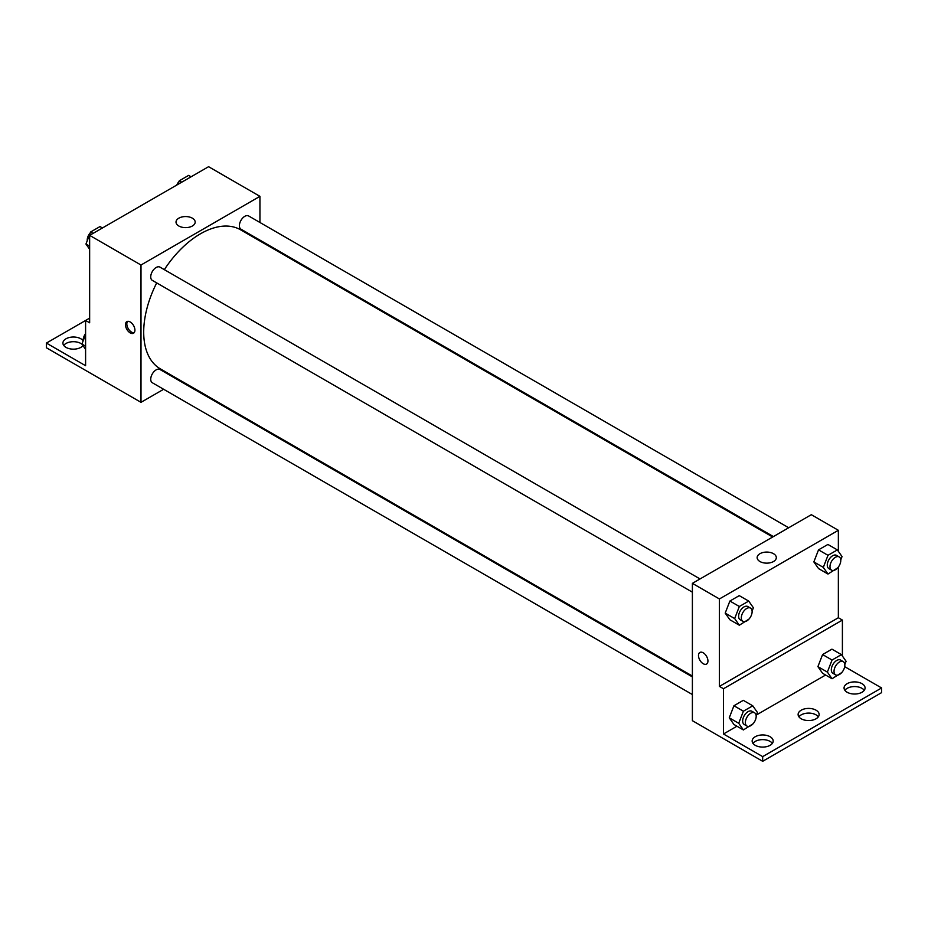 <?xml version="1.0" encoding="UTF-8"?>
<svg xmlns="http://www.w3.org/2000/svg" width="928" height="928" viewBox="0 0 928 928"><rect width="100%" height="100%" fill="white"/><g stroke="black" fill="none" stroke-linecap="round" stroke-linejoin="round"><path stroke-width="1.39" d="M89.645 318.118L85.596 320.462L85.596 365.713L46.4 343.082L85.596 320.462L89.645 322.793L89.645 235.364L208.58 166.692L259.933 196.342L259.933 222.476M130.187 332.897A6.693 3.863 60 0 1 125.825 326.992A6.693 3.863 60 0 1 126.846 321.633A6.693 3.863 60 0 1 133.539 325.496A6.693 3.863 60 0 1 133.539 333.222A6.693 3.863 60 0 1 130.187 332.897M46.4 343.082L46.4 347.768L140.998 402.334L140.998 265.014L89.645 235.364M700.037 578.944L159.964 267.125A7.644 4.42 120 0 0 154.071 269.178A7.644 4.42 120 0 0 150.73 276.869A7.644 4.42 120 0 0 152.32 280.372L692.392 592.18M692.392 676.895L159.964 369.495A7.644 4.42 120 0 0 154.071 371.548A7.644 4.42 120 0 0 150.73 379.239A7.644 4.42 120 0 0 152.32 382.742L692.392 694.55M179.661 380.016L178.918 380.445M163.63 389.273L140.998 402.334M259.933 240.132L259.933 240.978M140.998 265.014L259.933 196.342M788.696 527.754L248.611 215.946A7.644 4.42 120 0 0 242.73 217.987A7.644 4.42 120 0 0 239.389 225.69A7.644 4.42 120 0 0 240.967 229.181L773.407 536.581M772.664 537.01L240.607 229.819A80.272 46.342 120 0 0 164.337 269.654M156.693 282.889A80.272 46.342 120 0 0 143.701 332.108A80.272 46.342 120 0 0 160.335 368.857L692.392 676.048M192.374 218.184A9.582 5.533 180 0 1 195.182 222.094A9.582 5.533 180 0 1 185.6 227.627A9.582 5.533 180 0 1 176.018 222.094A9.582 5.533 180 0 1 181.934 216.978A9.582 5.533 180 0 1 192.374 218.184M127.6 321.366A6.693 3.863 -120 0 0 127.391 326.842A6.693 3.863 -120 0 0 131.556 332.108A6.693 3.863 -120 0 0 134.142 332.711M63.73 345.425A10.51 6.067 180 0 1 80.864 343.476A10.51 6.067 180 0 1 82.082 344.323M82.986 345.61A10.51 6.067 180 0 1 71.189 349.021A10.51 6.067 180 0 1 62.918 343.082A10.51 6.067 180 0 1 69.403 337.479A10.51 6.067 180 0 1 80.864 338.79A10.51 6.067 180 0 1 83.172 340.808A7.644 4.42 120 0 1 83.16 340.228A7.644 4.42 120 0 1 85.596 333.604M838.355 567.031L838.355 617.735L719.42 686.395L723.48 688.738L723.48 733.99L762.677 756.622L762.677 761.308L692.392 720.685L692.392 583.352L811.327 514.692L838.355 530.294L838.355 551.325M699.863 652.465A6.693 3.863 -120 0 0 698.842 657.824A6.693 3.863 -120 0 0 703.215 663.717A6.693 3.863 60 0 1 698.842 657.824A6.693 3.863 60 0 1 699.863 652.465A6.693 3.863 60 0 1 706.556 656.328A6.693 3.863 60 0 1 706.556 664.054A6.693 3.863 60 0 1 703.204 663.717A6.693 3.863 -120 0 0 706.556 664.054M719.42 686.395L719.42 598.954L692.392 583.352M813.856 561.916L818.531 568.574L813.856 561.916L818.531 549.852L813.856 561.916L823.31 567.379L827.996 555.315L837.358 549.91L842.044 556.568L840.768 559.862M827.904 544.446L818.531 549.852L827.904 544.446L837.358 549.91M725.197 613.106L729.884 619.765L725.197 613.106L729.884 601.042L725.197 613.106L734.663 618.57L739.338 606.494L748.699 601.089L753.385 607.759L752.109 611.042M739.245 595.637L729.884 601.042L739.245 595.637L748.699 601.089M719.42 598.954L838.355 530.294M773.5 553.691A9.582 5.533 180 0 1 776.318 557.6A9.582 5.533 180 0 1 766.725 563.145A9.582 5.533 180 0 1 757.144 557.6A9.582 5.533 180 0 1 763.06 552.496A9.582 5.533 180 0 1 773.5 553.691M838.355 617.735L842.404 620.078L842.404 656.038M844.689 666.652L881.6 687.961L881.6 692.636L762.677 761.308M881.6 687.961L762.677 756.622M798.927 716.834A10.51 6.067 180 0 1 816.06 714.873A10.51 6.067 180 0 1 818.322 716.834M844.874 690.304A10.51 6.067 180 0 1 854.572 686.569A10.51 6.067 180 0 1 864.27 690.304M752.968 743.363A10.51 6.067 180 0 1 762.677 739.628A10.51 6.067 180 0 1 772.374 743.363M842.404 620.078L723.48 688.738M729.257 717.82L733.932 724.478L729.257 717.82L733.932 705.744L729.257 717.82L738.711 723.272L743.398 711.208L752.759 705.802L757.434 712.46L756.158 715.755M743.293 700.338L733.932 705.744L743.293 700.338L752.759 705.802M817.904 666.629L822.591 673.287L817.904 666.629L822.591 654.565L817.904 666.629L827.37 672.092L832.045 660.028L841.418 654.623L846.092 661.281L844.816 664.576M831.952 649.159L822.591 654.565L831.952 649.159L841.418 654.623M825.607 675.027L756.482 714.943M736.948 726.218L723.48 733.99M816.06 710.198A10.51 6.067 180 0 1 819.134 714.49A10.51 6.067 180 0 1 808.624 720.557A10.51 6.067 180 0 1 798.115 714.49A10.51 6.067 180 0 1 804.599 708.876A10.51 6.067 180 0 1 816.06 710.198M847.136 692.253A10.51 6.067 180 0 1 844.062 687.961A10.51 6.067 180 0 1 854.572 681.894A10.51 6.067 180 0 1 865.082 687.961A10.51 6.067 180 0 1 858.597 693.564A10.51 6.067 180 0 1 847.136 692.253M755.241 745.312A10.51 6.067 180 0 1 752.156 741.02A10.51 6.067 180 0 1 762.677 734.953A10.51 6.067 180 0 1 773.186 741.02A10.51 6.067 180 0 1 766.69 746.622A10.51 6.067 180 0 1 755.241 745.312M748.989 619.08L739.338 625.228L734.663 618.57M750.543 608.095L747.84 606.541A7.644 4.42 120 0 0 741.948 608.582A7.644 4.42 120 0 0 738.618 616.285A7.644 4.42 120 0 0 740.196 619.776L742.899 621.342A7.644 4.42 120 0 0 750.543 616.923A7.644 4.42 120 0 0 750.543 608.095A7.644 4.42 120 0 0 744.65 610.148A7.644 4.42 120 0 0 741.321 617.839A7.644 4.42 120 0 0 742.899 621.342M739.338 625.228L729.884 619.765M739.338 606.494L729.884 601.042M837.648 567.89L827.996 574.038L823.31 567.379M839.202 556.916L836.499 555.35A7.644 4.42 120 0 0 830.606 557.403A7.644 4.42 120 0 0 827.277 565.094A7.644 4.42 120 0 0 828.855 568.597L831.558 570.152A7.644 4.42 120 0 0 839.202 565.744A7.644 4.42 120 0 0 839.202 556.916A7.644 4.42 120 0 0 833.309 558.958A7.644 4.42 120 0 0 829.98 566.66A7.644 4.42 120 0 0 831.558 570.152M827.996 574.038L818.531 568.574M827.996 555.315L818.531 549.852M753.049 723.794L743.398 729.942L738.711 723.272M754.603 712.808L751.9 711.254A7.644 4.42 120 0 0 746.008 713.296A7.644 4.42 120 0 0 742.667 720.986A7.644 4.42 120 0 0 744.256 724.49L746.959 726.056A7.644 4.42 120 0 0 754.603 721.636A7.644 4.42 120 0 0 754.603 712.808A7.644 4.42 120 0 0 748.71 714.862A7.644 4.42 120 0 0 745.37 722.552A7.644 4.42 120 0 0 746.959 726.056M743.398 729.942L733.932 724.478M743.398 711.208L733.932 705.744M841.696 672.603L832.045 678.751L827.37 672.092M843.262 661.629L840.559 660.063A7.644 4.42 120 0 0 834.666 662.116A7.644 4.42 120 0 0 831.326 669.807A7.644 4.42 120 0 0 832.915 673.31L835.618 674.865A7.644 4.42 120 0 0 843.262 670.457A7.644 4.42 120 0 0 843.262 661.629A7.644 4.42 120 0 0 837.369 663.671A7.644 4.42 120 0 0 834.028 671.373A7.644 4.42 120 0 0 835.618 674.865M832.045 678.751L822.591 673.287M832.045 660.028L822.591 654.565M89.645 249.284L85.956 244.041L90.642 231.977L100.004 226.571L102.44 227.975M89.645 246.175L85.956 244.041M93.078 233.38L90.642 231.977M90.352 232.719A7.644 4.42 120 0 0 87.209 240.201A7.644 4.42 120 0 0 87.232 240.746M177.898 184.405L179.301 180.786L188.662 175.38L191.087 176.796M181.726 182.201L179.301 180.786M179.011 181.528A7.644 4.42 120 0 0 176.761 185.066M85.596 349.322L81.908 344.068L85.596 334.567M85.596 346.202L81.908 344.068"/></g></svg>
